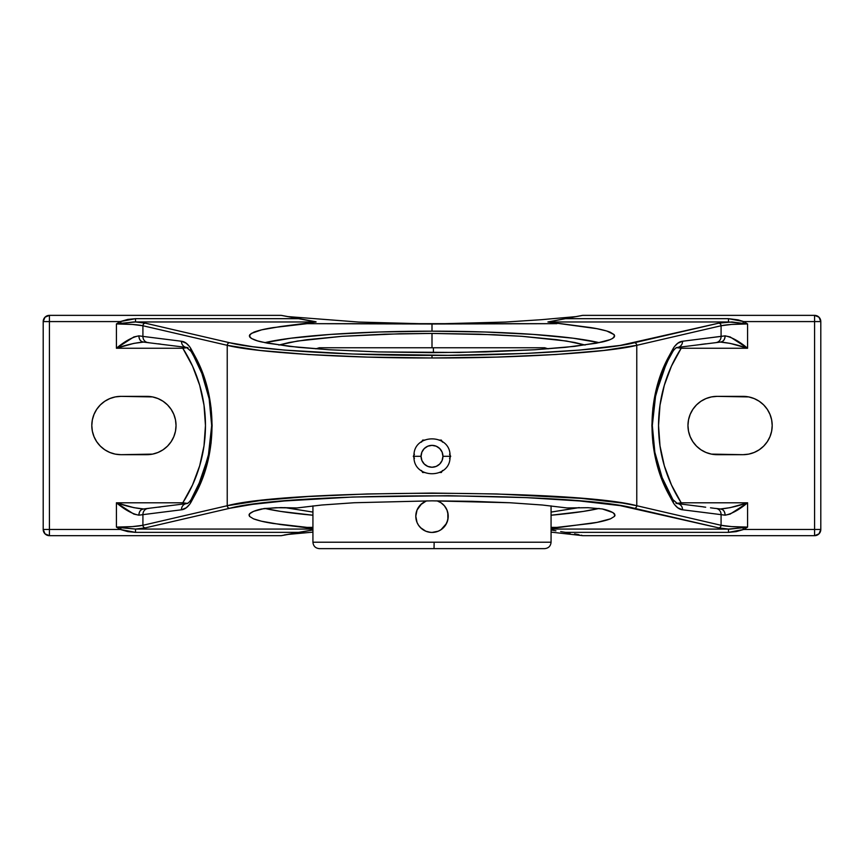 <?xml version="1.0" encoding="UTF-8"?>
<svg xmlns="http://www.w3.org/2000/svg" width="864" height="864" viewBox="0 0 864 864"><rect width="100%" height="100%" fill="white"/><g stroke="black" fill="none" stroke-linecap="round" stroke-linejoin="round"><path stroke-width="1.3" d="M585.144 345.038L566.438 341.021L521.824 336.301L493.96 334.724L432 333.428L432 347.76L433.372 347.76L433.447 352.652L433.372 347.76L544.644 347.76L432 347.76L432 333.428L400.248 333.752L342.004 336.323L297.486 341.042L278.856 345.038L289.354 342.479L306.871 339.692L342.004 336.323L384.912 334.163L432 333.428L478.926 334.163L521.824 336.301L556.988 339.682L574.625 342.468L585.144 345.038M544.644 548.64L434.03 548.64L434.149 542.214L551.07 542.214L551.07 505.883L551.07 542.214C550.681 546.113 548.543 548.251 544.644 548.64M439.884 472.5L441.353 472.5L442.519 470.47M449.971 455.026L450.706 456.3L449.539 458.33L450.706 456.3L449.539 454.27L450.706 456.3L449.971 457.574M414.029 457.574L413.294 456.3L414.461 454.27L413.294 456.3L414.461 458.33L413.294 456.3L414.029 455.026M421.913 471.226L422.647 472.5L424.991 472.5L422.647 472.5L421.913 471.226M430.628 347.76L319.356 347.76L432 347.76L319.356 347.76L315.803 348.829M421.06 456.3L413.986 456.3L421.06 456.3L421.891 452.11L424.267 448.567L427.81 446.191L432 445.36L436.19 446.191L439.733 448.567L442.109 452.11L442.94 456.3A10.94 10.94 0 0 0 432 445.36A10.94 10.94 0 0 0 421.06 456.3A10.94 10.94 0 0 0 432 467.24A10.94 10.94 0 0 0 442.94 456.3L442.109 460.49L439.733 464.033L436.19 466.409L432 467.24L427.81 466.409L424.267 464.033L421.891 460.49L421.06 456.3M450.014 456.3L442.94 456.3L450.014 456.3C451.159 433.069 412.841 433.069 413.986 456.3C412.841 479.531 451.159 479.531 450.014 456.3M551.07 512.082L579.204 507.589L551.07 512.082M567.086 507.956L542.268 505.008L509.965 502.751L472.338 501.325L432 500.839L509.965 502.751L542.268 505.008L567.086 507.956L588.146 507.708L602.284 508.95C608.094 510.17 612.166 511.79 614.498 513.832L614.552 516.337L610.535 518.821C605.599 520.657 599 522.212 590.717 523.476L556.805 527.396L551.07 527.353L556.805 527.396L551.07 528.541L597.078 522.364L610.535 518.821L614.552 516.337L615.038 515.084L612.943 512.579L602.284 508.95L588.146 507.708L567.086 507.956M820.8 529.459L814.579 529.459L820.8 529.459A6.221 6.221 0 0 1 814.579 535.68C818.359 535.313 820.433 533.239 820.8 529.459L820.8 321.581L814.579 321.581L814.579 315.36A6.221 6.221 0 0 1 820.8 321.581C820.433 317.801 818.359 315.727 814.579 315.36L818.975 317.185L820.8 321.581L820.8 529.459L818.975 533.855L814.579 535.68L814.579 529.459L743.71 529.459L736.225 531.619L728.471 532.364L728.471 529.07L718.675 527.872L728.471 529.07L551.07 529.07L730.177 529.103L747.587 527.094L743.71 529.459L814.579 529.459L814.579 321.581L743.71 321.581L747.587 323.946L731.916 321.97L718.675 323.168A2.592 2.398 76.9 0 1 721.084 325.75A2.592 2.398 -103.1 0 0 718.675 323.168L634.36 342.738A2.592 2.398 76.9 0 1 636.768 345.319A2.592 2.398 -103.1 0 0 634.36 342.738C607.046 349.952 514.879 355.709 432 355.385L432 357.966C515.862 358.29 609.131 352.534 636.768 345.319L721.084 325.75C726.278 324.616 735.113 324.011 747.587 323.946L747.587 348.246L730.166 336.949L725.069 335.848L721.084 336.398L721.084 325.75L731.57 324.443L747.587 323.946L747.587 348.246L681.199 348.246L671.436 366.152L664.319 385.258L659.999 405.184L658.541 425.52L659.999 445.856L664.319 465.782L671.436 484.888L681.199 502.794L747.587 502.794L747.587 527.094C735.113 527.029 726.278 526.424 721.084 525.29L721.084 514.642L725.069 515.192L730.166 514.091L747.587 502.794L747.587 527.094L731.57 526.597L721.084 525.29L636.768 505.721C575.759 489.154 288.241 489.154 227.232 505.721L142.916 525.29C137.722 526.424 128.887 527.029 116.413 527.094L116.413 502.794L133.834 514.091L138.931 515.192L142.916 514.642L142.916 525.29L132.43 526.597L116.413 527.094L116.413 502.794L182.801 502.794L192.564 484.888L199.681 465.782L204.001 445.856L205.459 425.52L204.001 405.184L199.681 385.258L192.564 366.152L182.801 348.246L116.413 348.246L116.413 323.946C128.887 324.011 137.722 324.616 142.916 325.75L142.916 336.398L138.931 335.848L133.834 336.949L116.413 348.246L116.413 323.946L132.43 324.443L142.916 325.75L227.232 345.319C254.869 352.534 348.138 358.29 432 357.966L432 355.385C349.121 355.709 256.954 349.952 229.64 342.738A2.592 2.398 103.1 0 0 227.232 345.319L142.916 325.75L142.916 336.398L181.451 341.248L186.257 343.267L189.691 346.723L195.696 357.458L202.802 373.615L207.954 390.506L211.075 407.894L212.123 425.52L211.075 443.146L207.954 460.534L202.802 477.425L195.696 493.582L189.68 504.328L186.257 507.773L181.451 509.792L142.916 514.642L142.916 525.29L227.232 505.721L227.232 345.319L227.232 505.721L260.161 500.58L308.254 496.53L367.265 493.96L432 493.074L496.735 493.96L581.45 498.388L622.415 503.042L636.768 505.721L721.084 525.29L721.084 514.642L682.549 509.792L677.743 507.773L674.309 504.317L668.304 493.582L661.198 477.425L656.046 460.534L652.925 443.146L651.877 425.52L652.925 407.894L656.046 390.506L661.198 373.615L668.304 357.458L674.32 346.712L677.743 343.267L682.549 341.248L721.084 336.398L721.084 325.75L636.768 345.319L636.768 505.721L636.768 345.319L603.839 350.46L555.746 354.51L496.735 357.08L432 357.966L367.265 357.08L308.254 354.51L260.161 350.46L227.232 345.319A2.592 2.398 -76.9 0 1 229.64 342.738L252.504 346.68L284.299 350.071L352.706 354.013L448.222 355.331L526.176 353.419L579.701 350.071L620.179 345.416L718.675 323.168L728.471 321.97L547.906 321.97L590.598 327.575C598.828 328.838 605.383 330.383 610.265 332.219L614.239 334.692L614.153 337.198C612.09 339.12 608.008 340.74 601.927 342.058L574.646 346.367L534.751 349.758L485.752 351.918L432 352.663L378.248 351.918L329.249 349.758L289.354 346.367L262.073 342.058C256.262 340.848 252.191 339.228 249.847 337.198L249.761 334.692L253.735 332.219C258.617 330.383 265.172 328.838 273.402 327.575L307.109 323.665L432 324.011L432 331.171A182.704 19.289 0 0 0 264.848 342.662L290.768 338.224L330.491 334.422L378.961 332.003L432 331.171L432 324.011L556.891 323.665L307.109 323.665L315.965 321.764L281.221 315.36L49.421 315.36A6.221 6.221 0 0 0 43.2 321.581L45.025 317.185L49.421 315.36L49.421 529.459L120.29 529.459L116.467 527.126M446.483 523.508L440.996 529.708L438.199 531.209L432 532.44A16.2 16.2 0 0 1 422.269 529.189M421.513 528.584A16.2 16.2 0 0 1 419.634 526.705M419.029 525.949A16.2 16.2 0 0 1 418.532 525.236L417.031 522.439L415.8 516.24A16.2 16.2 0 0 1 419.04 506.52M421.124 528.25L418.5 525.193A16.2 16.2 0 0 1 416.113 519.404L416.545 521.1M416.027 518.951A16.2 16.2 0 0 1 415.854 517.59M419.634 505.775A16.2 16.2 0 0 1 421.513 503.896M422.269 503.291A16.2 16.2 0 0 1 424.408 501.93M420.541 504.792L425.79 501.282A16.2 16.2 0 0 1 426.956 500.839A16.2 16.2 0 0 0 415.8 516.24L417.031 510.041L421.578 503.842M430.477 532.364L425.801 531.209L420.455 527.612M312.93 542.214C313.319 546.113 315.457 548.251 319.356 548.64L434.03 548.64L434.149 542.214L312.93 542.214L312.93 505.883L312.93 542.214L551.07 542.214M415.8 516.661L415.951 514.004M427.356 531.76L425.801 531.209M447.617 520.538L445.468 525.236A16.2 16.2 0 0 1 438.21 531.209L438.199 531.209M448.124 517.838L446.958 522.461M447.8 512.644L447.887 519.404M431.957 532.44L432 532.44A16.2 16.2 0 0 0 437.044 500.839L440.996 502.762L444.377 505.786L446.969 510.052L448.124 514.696M426.956 500.839L425.866 501.25M416.88 510.43L418.532 507.233M551.07 515.225A183.038 19.321 180 0 0 599.098 508.432L583.319 511.423L551.07 515.225M145.325 527.872L135.529 529.07L312.93 529.07L135.529 529.07L145.325 527.872L229.64 508.302L145.325 527.872A2.592 2.398 -103.1 0 1 142.916 525.29A2.592 2.398 76.9 0 0 145.325 527.872M249.448 516.337L253.465 518.821C258.401 520.657 265 522.212 273.283 523.476L307.195 527.396L312.93 527.353L307.195 527.396L312.93 528.541L280.541 524.545L261.479 521.219L253.465 518.821L249.448 516.337L249.502 513.832L253.616 511.348L264.06 508.54L280.768 507.6L296.914 507.956L321.818 505.008L354.186 502.74L432 500.839L354.186 502.74L321.818 505.008L296.914 507.956L275.854 507.708L261.716 508.95C255.625 510.278 251.554 511.898 249.502 513.832L248.962 515.117M718.675 527.872L620.179 505.624L579.701 500.969L526.176 497.621L448.222 495.709L352.706 497.027L284.299 500.969L252.504 504.36L229.64 508.302C289.926 491.735 574.074 491.735 634.36 508.302L718.675 527.872A2.592 2.398 -76.9 0 0 721.084 525.29A2.592 2.398 103.1 0 1 718.675 527.872M599.152 342.662A182.704 19.289 0 0 0 432 331.171L485.039 332.003L533.509 334.422L573.232 338.224L599.152 342.662M284.796 507.589L312.93 512.082L284.796 507.589M264.902 508.432A183.038 19.321 180 0 0 312.93 515.225L280.681 511.423L264.902 508.432M614.704 335.945L612.598 338.44L610.027 339.671L596.441 343.202L565.736 347.317L534.751 349.758L459.184 352.469L378.248 351.918L329.249 349.758L298.264 347.317L267.559 343.202L257.537 340.88L251.402 338.44L249.296 335.945L251.24 333.45L261.673 329.832L280.606 326.516L316.094 321.97L133.823 321.937L116.413 323.946L120.29 321.581L43.2 321.581A6.221 6.221 0 0 1 49.421 315.36L49.421 321.581L120.29 321.581L127.775 319.421L135.529 318.676L298.512 318.676L281.221 315.36L49.421 315.36M120.96 454.68L115.268 454.118L109.804 452.455L104.76 449.766L100.343 446.137L96.714 441.72L94.025 436.676L92.362 431.212L91.8 425.52L92.362 419.828L94.025 414.364L96.714 409.32L100.343 404.903L104.76 401.274L109.804 398.585L115.268 396.922L120.96 396.36L152.572 396.922L158.036 398.585L163.08 401.274L167.497 404.903L171.126 409.32L173.815 414.364L175.478 419.828L176.04 425.52L175.478 431.212L173.815 436.676L171.126 441.72L167.497 446.137L163.08 449.766L158.036 452.455L152.572 454.118L120.96 454.68A29.16 29.16 0 0 1 91.8 425.52A29.16 29.16 0 0 1 120.96 396.36L146.88 396.36A29.16 29.16 0 0 1 176.04 425.52A29.16 29.16 0 0 1 146.88 454.68L120.96 454.68M429.97 548.64L544.201 548.64M445.468 507.244L446.159 508.378M443.459 527.699L440.996 529.708L443.459 527.699M432.043 532.44L428.836 532.127M420.833 527.98L418.532 525.236M442.087 441.374L441.353 440.1L439.009 440.1L441.353 440.1L442.087 441.374M421.481 442.13L422.647 440.1L424.991 440.1L422.647 440.1L421.913 441.374L422.647 440.1L424.116 440.1M437.044 500.839A16.2 16.2 0 0 1 441.007 502.783L440.996 502.772A16.2 16.2 0 0 1 445.468 525.236M443.459 504.792L442.228 503.68M432 532.44A16.2 16.2 0 0 1 415.8 516.24M439.884 440.1L441.353 440.1L442.519 442.13M424.116 472.5L422.647 472.5L421.481 470.47M49.421 535.68L45.025 533.855L43.2 529.459L43.2 321.581L43.2 529.459C43.567 533.239 45.641 535.313 49.421 535.68A6.221 6.221 0 0 1 43.2 529.459L49.421 529.459L49.421 535.68L281.221 535.68L49.421 535.68L49.421 529.459L43.2 529.459M278.986 315.36L276.232 315.36M287.615 316.58L358.83 322.067L432 324.011L358.83 322.067L287.615 316.58M284.342 534.956L287.615 534.46L284.342 534.956M116.413 527.094L121.284 527.764L120.29 529.459L121.284 527.764L135.529 529.07L135.529 532.364L120.29 529.459L116.413 527.094L135.529 529.07L135.529 532.364L298.512 532.364L281.221 535.68L312.93 529.956L298.512 532.364L135.529 532.364L127.775 531.619L120.29 529.459L49.421 529.459L49.421 321.581L43.2 321.581M276.232 535.68L277.29 535.68M312.93 532.127L287.615 534.46L312.93 532.127M551.07 532.127L582.779 535.68L814.579 535.68L582.779 535.68L551.07 532.127M582.8 315.36L576.385 316.58L541.004 319.723L505.17 322.067L432 324.011L505.17 322.067L541.004 319.723L576.385 316.58L582.401 315.392L547.906 321.97L596.927 328.687L606.787 331.009L614.239 334.692M585.014 535.68L586.71 535.68M582.109 535.432L581.191 535.183L582.109 535.432M579.064 534.73L574.603 533.887L579.064 534.73M570.067 533.11L565.488 532.364L570.067 533.11M560.682 531.598L565.488 532.364L560.682 531.598M551.221 529.988L555.919 530.809L551.221 529.988M717.12 396.36L743.04 396.36A29.16 29.16 0 0 1 772.2 425.52A29.16 29.16 0 0 1 743.04 454.68L717.12 454.68A29.16 29.16 0 0 1 687.96 425.52A29.16 29.16 0 0 1 717.12 396.36L748.732 396.922L754.196 398.585L759.24 401.274L763.657 404.903L767.286 409.32L769.975 414.364L771.638 419.828L772.2 425.52L771.638 431.212L769.975 436.676L767.286 441.72L763.657 446.137L759.24 449.766L754.196 452.455L748.732 454.118L743.04 454.68L711.428 454.118L705.964 452.455L700.92 449.766L696.503 446.137L692.874 441.72L690.185 436.676L688.522 431.212L687.96 425.52L688.522 419.828L690.185 414.364L692.874 409.32L696.503 404.903L700.92 401.274L705.964 398.585L711.428 396.922L717.12 396.36M586.71 315.36L588.038 315.36M747.587 323.946L742.716 323.276L743.71 321.581L742.716 323.276L728.471 321.97L728.471 318.676L728.471 321.97L547.906 321.97L565.488 318.676L728.471 318.676L743.71 321.581L814.579 321.581L814.579 315.36L582.401 315.392L565.488 318.676L728.471 318.676L738.115 319.864L743.71 321.581L747.533 323.914M202.759 475.243L202.5 475.934M661.241 375.797L667.904 360.59L672.905 351.41C674.536 348.948 676.08 347.63 677.516 347.425L720.846 342.025A6.221 4.903 -95.8 0 0 725.069 335.848C724.874 339.725 723.233 341.788 720.155 342.047L730.112 343.375L747.587 348.246L681.199 348.246A143.078 143.078 0 0 0 681.199 502.794L676.717 503.377M187.283 503.377L182.801 502.794A143.078 143.078 0 0 0 182.801 348.246L187.283 347.663M193.828 356.324L201.884 373.486L209.164 398.812L211.68 425.52L209.164 452.228L201.884 477.554L191.095 499.63C189.464 502.092 187.92 503.41 186.484 503.615L143.154 509.015A6.221 4.903 84.2 0 0 138.931 515.192C139.126 511.315 140.767 509.252 143.845 508.993L133.888 507.665L116.413 502.794L182.801 502.794L182.801 504.058L182.801 502.794M198.05 364.565L201.884 373.486M210.946 410.994L211.68 425.444M211.68 425.606L208.246 456.667L198.05 486.475M160.736 506.909L158.317 507.211M158.317 343.829L160.736 344.131M703.782 506.909L677.516 503.615L672.905 499.63L662.116 477.554L654.836 452.228L652.32 425.52L654.836 398.812L662.116 373.486M665.95 486.475L662.116 477.554M653.054 440.046L652.32 425.596M652.32 425.434L655.754 394.373L665.95 364.565M676.717 347.663L681.199 348.246L681.199 346.982L681.199 348.246M720.155 342.047C728.114 342.652 737.251 344.725 747.587 348.246C739.109 341.194 731.603 337.068 725.069 335.848L682.549 341.248C679.234 341.528 676.134 343.904 673.25 348.376L668.304 357.458C646.585 397.645 646.585 453.395 668.304 493.582L673.25 502.664C676.123 507.136 679.223 509.512 682.549 509.792L721.084 514.642A6.221 5.778 -81.9 0 0 715.306 508.432L710.5 507.805M705.683 507.211L703.264 506.909M700.855 344.455L702.961 344.174M703.264 344.131L705.683 343.829M135.529 321.97L145.325 323.168L229.64 342.738L145.325 323.168L135.529 321.97L135.529 318.676L298.512 318.676L316.094 321.97L135.529 321.97L121.284 323.276L120.29 321.581L135.529 318.676L135.529 321.97M446.332 523.778L445.478 525.226M142.916 325.75A2.592 2.398 -76.9 0 1 145.325 323.168A2.592 2.398 103.1 0 0 142.916 325.75M636.768 505.721A2.592 2.398 103.1 0 1 634.36 508.302A2.592 2.398 -76.9 0 0 636.768 505.721M227.232 505.721A2.592 2.398 76.9 0 0 229.64 508.302A2.592 2.398 -103.1 0 1 227.232 505.721M728.471 532.364L565.488 532.364L728.471 532.364L728.471 529.07L742.716 527.764L743.71 529.459L728.471 532.364M820.8 321.581L814.579 321.581L814.579 535.68M814.579 315.36L582.779 315.36M120.29 321.581L121.284 323.276L116.413 323.946L120.29 321.581M743.71 529.459L742.716 527.764L747.587 527.094L743.71 529.459M681.199 502.794L681.199 504.058L681.199 502.794L747.587 502.794L730.112 507.665L720.155 508.993C723.233 509.252 724.874 511.315 725.069 515.192A6.221 4.903 -84.2 0 0 720.846 509.015L720.846 509.015M677.581 503.615A6.221 5.778 96.9 0 1 682.549 509.792A6.221 5.778 -83.1 0 0 677.581 503.615A6.221 5.778 96.9 0 0 676.771 503.572L675.842 503.107M675.842 347.933L676.771 347.468A6.221 5.778 83.1 0 0 677.581 347.425A6.221 5.778 -96.9 0 0 682.549 341.248A6.221 5.778 83.1 0 1 677.581 347.425M182.801 348.246L182.801 346.982L182.801 348.246L116.413 348.246L133.888 343.375L143.845 342.047C140.767 341.788 139.126 339.725 138.931 335.848A6.221 4.903 95.8 0 0 143.154 342.025L143.154 342.025M187.229 347.468L188.158 347.933M188.158 503.107L187.229 503.572M721.084 336.398A6.221 5.778 81.9 0 1 716.245 342.544A6.221 5.778 -98.1 0 0 721.084 336.398M673.25 348.376A6.221 4.817 29.1 0 1 672.905 351.4A6.221 4.817 29.1 0 1 672.797 351.594A6.221 4.817 -150.9 0 0 672.905 351.4A6.221 4.817 -150.9 0 0 673.25 348.376M668.056 360.288L668.304 357.458L668.056 360.288L670.108 356.443C663.379 368.68 658.53 381.618 655.56 395.258L652.32 425.466C652.417 450.014 658.346 473.051 670.108 494.597L668.056 490.752L668.304 493.582L668.056 490.752M669.946 356.746L672.797 351.594M672.797 499.446A6.221 4.817 150.9 0 1 672.905 499.64A6.221 4.817 150.9 0 1 673.25 502.664A6.221 4.817 -29.1 0 0 672.905 499.64A6.221 4.817 -29.1 0 0 672.797 499.446L669.946 494.294M716.245 508.496A6.221 5.778 98.1 0 1 721.084 514.642L725.069 515.192C731.603 513.972 739.109 509.846 747.587 502.794C737.251 506.315 728.114 508.388 720.155 508.993M143.845 508.993C135.886 508.388 126.749 506.315 116.413 502.794C124.891 509.846 132.397 513.972 138.931 515.192L142.916 514.642A6.221 5.778 -98.1 0 1 148.694 508.432M147.755 508.496A6.221 5.778 81.9 0 0 142.916 514.642L181.451 509.792A6.221 5.778 -96.9 0 1 186.419 503.615A6.221 5.778 83.1 0 0 181.451 509.792C184.766 509.512 187.866 507.136 190.75 502.664A6.221 4.817 -150.9 0 1 191.095 499.64A6.221 4.817 -150.9 0 1 191.203 499.446A6.221 4.817 29.1 0 0 191.095 499.64A6.221 4.817 29.1 0 0 190.75 502.664L195.696 493.582L195.944 490.752L193.892 494.597C199.595 483.646 203.602 475.934 208.397 455.965L211.68 425.498C211.572 400.982 205.643 377.957 193.892 356.443L195.944 360.288L195.696 357.458L195.944 360.288M194.054 494.294L191.203 499.446M195.944 490.752L195.696 493.582C217.415 453.395 217.415 397.645 195.696 357.458L190.75 348.376A6.221 4.817 150.9 0 0 191.095 351.4A6.221 4.817 150.9 0 0 191.203 351.594L194.054 356.746M191.203 351.594A6.221 4.817 -29.1 0 1 191.095 351.4A6.221 4.817 -29.1 0 1 190.75 348.376C187.877 343.904 184.777 341.528 181.451 341.248A6.221 5.778 96.9 0 0 186.419 347.425A6.221 5.778 -83.1 0 1 181.451 341.248L142.916 336.398A6.221 5.778 98.1 0 0 147.755 342.544A6.221 5.778 -81.9 0 1 142.916 336.398L138.931 335.848C132.397 337.068 124.891 341.194 116.413 348.246C126.749 344.725 135.886 342.652 143.845 342.047M148.694 342.608A6.221 5.778 -81.9 0 1 147.755 342.544M548.197 348.829L544.644 347.76M667.904 360.59L661.986 373.831M667.904 490.45L661.986 477.209M716.18 508.486L720.954 509.015M196.096 490.45L202.014 477.209M196.096 360.59L202.014 373.831M143.046 342.025L186.484 347.425L191.095 351.41L193.892 356.443"/></g></svg>
